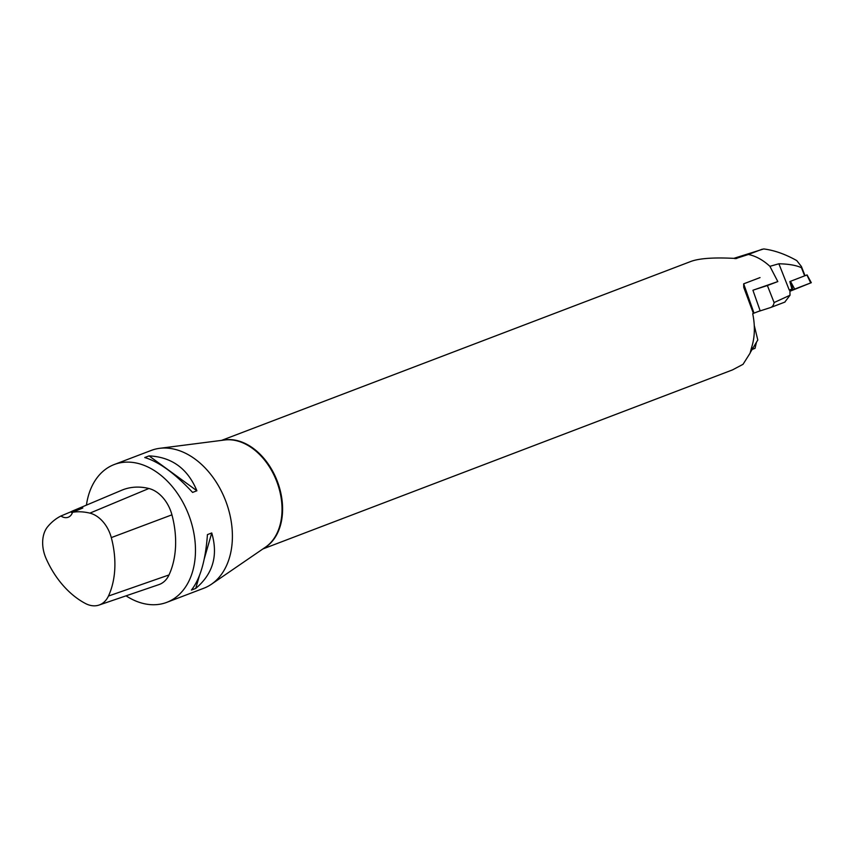 <?xml version="1.0" encoding="UTF-8"?>
<svg xmlns="http://www.w3.org/2000/svg" width="854" height="854" viewBox="0 0 854 854"><rect width="100%" height="100%" fill="white"/><g stroke="black" fill="none" stroke-linecap="round" stroke-linejoin="round"><path stroke-width="1.28" d="M753.399 313.354L760.145 310.771L752.918 290.253L777.823 281.574L769.902 266.32L778.88 263.779C788.733 263.993 796.259 265.306 801.447 267.718L802.098 269.021M778.88 263.779L789.256 290.05L789.875 289.816L790.025 295.228L784.783 302.124M790.441 281.329L794.679 289.079L789.918 291.278L811.3 282.685L792.939 289.762L790.441 281.329L789.843 281.564L791.936 289.026L789.256 290.05M791.936 289.026L789.875 289.869M758.117 311.55L770.415 307.6A9.223 6.448 69.1 0 0 770.639 307.525A9.223 6.448 69.1 0 0 774.098 302.551L790.025 295.228M777.823 281.574L767.383 285.535L774.098 302.551M767.383 285.535L753.911 289.88M733.853 258.346L763.722 248.941C774.29 250.275 785.306 254.161 796.771 260.598L801.383 266.48M769.902 266.32C763.07 260.032 755.907 256.083 748.424 254.46L735.999 258.474M748.424 254.46L762.238 249.197M735.241 258.431L739.212 257.001L735.059 258.698M736.073 258.228L738.198 257.364L736.095 258.282M790.9 281.147L806.966 274.956M792.939 289.762L794.69 289.079M789.907 291.214L802.162 286.314L789.907 291.086M752.128 349.446L755.043 348.336L756.473 342.187M743.791 287.499L753.42 313.439L752.705 313.717A58.083 40.64 -110.9 0 1 751.627 347.407L750.079 353.172L743.033 364.316L732.476 369.91L262.904 548.941M743.738 287.318L743.674 283.827L760.039 277.593M221.528 440.397L691.089 261.367C699.864 258.207 715.076 257.257 736.724 258.516M86.425 505.13A73.754 51.603 69.1 0 1 114.276 464.512L151.211 450.432A73.754 51.603 69.1 0 1 159.602 448.329A73.754 51.603 69.1 0 1 226.63 503.497A73.754 51.603 69.1 0 1 211.418 584.243A73.754 51.603 69.1 0 1 203.754 588.257L166.829 602.337A73.754 51.603 69.1 0 1 126.061 595.836M114.276 464.512A73.754 51.603 69.1 0 1 189.705 517.577A73.754 51.603 69.1 0 1 166.829 602.337M196.89 490.772L192.577 492.416C175.006 473.468 159.057 461.843 144.742 457.541L149.055 455.897C171.782 456.986 187.72 468.622 196.89 490.772L149.055 455.897M195.726 588.427L191.413 590.071C200.252 578.809 205.59 560.32 207.437 534.604L211.739 532.971C218.314 555.463 212.966 573.952 195.726 588.427L199.356 575.874M99.053 605.059A29.121 20.379 69.1 0 0 108.458 596.049A78.91 55.211 69.1 0 0 111.298 537.604A29.121 20.379 69.1 0 0 89.883 513.137A78.91 55.211 69.1 0 0 72.569 512.261L82.849 507.981A79.294 55.478 -110.9 0 0 73.401 510.628L121.642 490.271A81.13 56.77 69.1 0 1 148.884 488.499A31.342 21.937 69.1 0 1 171.932 514.834A81.13 56.77 69.1 0 1 169.017 574.934A31.342 21.937 69.1 0 1 158.897 584.616L99.053 605.059A29.121 20.379 69.1 0 1 85.443 603.5A78.91 55.211 69.1 0 1 46.116 558.58A29.121 20.379 69.1 0 1 47.717 526.662A78.91 55.211 69.1 0 1 60.912 516.008L70.711 511.888A12.906 9.031 -110.9 0 0 72.334 512.88M73.401 510.628A79.294 55.478 -110.9 0 0 70.711 511.888M72.569 512.261A12.906 9.031 69.1 0 1 68.192 517.246A12.906 9.031 69.1 0 1 60.912 516.008M211.739 532.971L204.298 558.729M751.733 347.066L752.406 348.987L757.797 339.988L754.263 325.459M752.406 348.987L750.132 352.83M804.649 275.842L801.447 267.718M810.702 282.898L806.913 274.967M223.15 440.184A58.083 40.64 69.1 0 1 277.315 481.282A58.083 40.64 69.1 0 1 264.26 548.012M211.418 584.243L265.487 547.168A58.157 40.693 -110.9 0 0 277.486 483.503A58.157 40.693 -110.9 0 0 224.623 439.991L159.602 448.329M111.298 537.604L171.932 514.834M108.458 596.049L169.017 574.934M89.883 513.137L148.884 488.499M743.674 283.827L753.997 313.119M801.426 266.587L805.023 275.693M785.007 302.038L770.639 307.525M807.073 274.913L811.3 282.685"/></g></svg>
